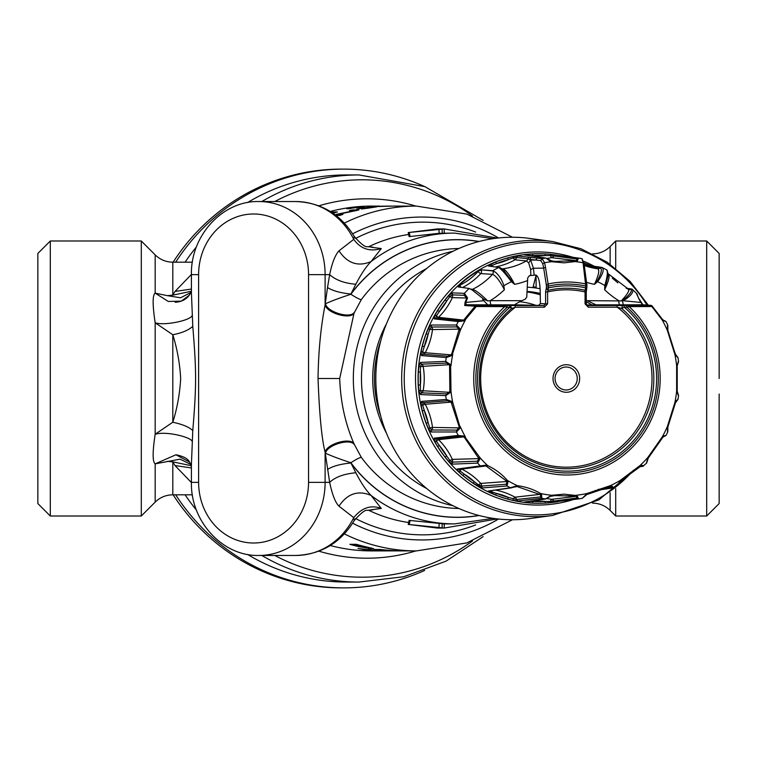 <?xml version="1.0" encoding="UTF-8"?>
<svg xmlns="http://www.w3.org/2000/svg" width="757" height="757" viewBox="0 0 757 757"><rect width="100%" height="100%" fill="white"/><g stroke="black" fill="none" stroke-linecap="round" stroke-linejoin="round"><path stroke-width="1.14" d="M458.931 508.505A130.024 125.596 90 0 1 361.363 457.436L354.049 443.857C345.315 423.939 340.536 402.156 339.694 378.5L318.035 378.5C319.388 414.543 321.753 439.107 325.113 452.203L325.113 482.36L329.655 482.36L325.113 452.203C326.579 443.914 350.434 437.026 354.049 443.857M453.008 505.733A130.024 125.596 -90 0 1 353.33 378.5A130.024 125.596 -90 0 1 453.008 251.267M339.694 378.5L354.049 313.152L361.363 299.564A130.024 125.596 90 0 1 458.931 248.495M354.049 313.152C350.434 319.974 326.579 313.086 325.113 304.797C320.76 327.251 318.404 351.825 318.035 378.5M354.38 444.766C350.718 437.925 326.967 444.861 325.51 453.235C331.784 456.102 340.243 459.272 350.888 462.726L350.917 462.981C340.29 464.06 332.493 466.227 327.516 469.472M354.38 312.234C350.699 319.085 326.958 312.121 325.51 303.756C330.809 301.258 339.259 298.097 350.888 294.274L350.917 294.019C340.47 292.987 332.664 290.82 327.516 287.528L329.655 274.64C332.039 262.982 335.152 255.043 338.985 250.822L353.756 239.354A73.117 66.266 -90 0 0 295.722 201.532L258.847 201.532A73.117 66.266 90 0 1 325.113 274.64L325.113 304.797L327.516 287.528M479.143 241.483A138.862 134.131 90 0 0 350.917 294.019L355.828 284.244C361.155 273.987 366.237 266.417 371.081 261.553C358.118 267.013 347.416 263.436 338.985 250.822M355.828 284.244C344.501 283.317 335.777 280.109 329.655 274.64L308.553 274.64L308.553 482.36L325.113 482.36A73.117 66.266 90 0 1 325.094 483.978A73.117 66.266 90 0 1 258.847 555.468L295.722 555.468A73.117 66.266 -90 0 0 353.756 517.646L338.985 506.178C335.36 502.61 332.247 494.662 329.655 482.36C335.247 477.08 343.971 473.882 355.828 472.756L350.917 462.981A138.862 134.131 90 0 0 479.143 515.517M408.231 232.56L409.111 236.619L439.145 233.298L454.531 233.099A145.401 140.442 -90 0 0 371.081 261.553L381.282 248.57C369.766 251.958 360.587 248.883 353.756 239.354L354.248 236.477C360.994 244.085 365.404 247.473 367.476 246.631L372.946 247.17M381.282 248.57L370.845 247.179M191.417 274.441L175.028 291.436L172.804 295.145L191.341 291.275M191.417 464.24L192.78 430.667C196.517 385.076 196.508 371.838 192.78 326.333L191.417 292.789M191.417 464.173L191.417 482.36L198.608 482.36L198.608 274.64L191.417 274.64L191.417 292.827M191.521 290.574L189.269 295.268L181.292 301.125L168.338 301.475L155.176 293.148L155.176 254.882C160.087 259.651 165.963 262.083 172.804 262.177L172.804 295.145L167.306 295.646L155.176 293.148C152.46 295.022 152.46 304.901 155.176 322.766L172.804 334.764C177.204 348.816 179.825 363.388 180.668 378.5C179.825 393.612 177.204 408.184 172.804 422.236C182.844 424.412 189.496 427.222 192.78 430.667M192.155 441.388C191.266 437.272 166.389 430.875 155.176 434.234L172.804 422.236L172.804 334.764C181.907 332.985 188.569 330.175 192.78 326.333M192.155 315.612C189.884 320.807 163.559 325.898 155.176 322.766L155.176 434.234C152.46 452.024 152.46 461.902 155.176 463.861L175.946 454.768L189.468 462.016L190.253 463.265M167.316 461.354L172.804 461.855L172.804 494.823C165.963 494.917 160.087 497.349 155.176 502.118L155.176 463.861L180.005 459.158L190.868 464.476M191.417 482.559L175.028 465.564L172.804 461.855L191.341 465.725M370.845 509.821L381.282 508.43C370.921 504.654 361.742 507.729 353.756 517.646L354.248 520.523C340.65 542.873 321.138 554.521 295.722 555.468M381.282 508.43L371.081 495.447C358.118 489.987 347.416 493.564 338.985 506.178M497.444 518.914L444.217 528.055L437.328 528.055L408.231 524.431L444.217 528.055L444.217 523.901L454.531 523.901A145.401 140.442 -90 0 1 371.081 495.447C366.237 490.583 361.146 483.013 355.828 472.756M444.217 523.901L409.111 520.381L408.231 524.44M396.536 550.812L383.894 549.885A172.407 166.531 90 0 1 380.629 549.487L374.176 549.487A172.407 166.531 -90 0 0 377.232 549.866L389.874 550.803A172.407 166.531 90 0 0 393.138 550.888L399.592 550.888A172.407 166.531 -90 0 1 396.536 550.812M368.555 548.456L373.665 548.683L364.666 546.526A172.407 166.531 90 0 1 356.367 544.321L349.914 544.321A172.407 166.531 -90 0 0 358.6 546.62L368.593 548.219M373.135 548.494L373.665 548.683M386.325 550.897A172.407 166.531 -90 0 1 385.9 550.907A172.407 166.531 -90 0 1 385.105 550.897L416.473 550.907A172.407 166.531 -90 0 1 344.388 533.912M376.059 550.699A172.407 166.531 -90 0 1 373.684 550.557L387.329 550.859A172.407 166.531 -90 0 0 389.694 550.897L376.068 550.632M358.203 548.475L364.041 549.629L375.879 550.358L358.07 548.522M362.016 549.222L361.259 548.967M378.68 206.103L368.441 206.443L387.679 206.093L377.525 206.51M374.573 206.103L379.437 206.093M364.354 206.775L352.242 207.569L346.697 208.714L364.354 206.775M333.023 213.266A172.407 166.531 90 0 1 337.404 211.979L331.093 211.979M377.544 206.519L393.631 206.093M388.237 206.103L392.164 206.103M366.615 208.27L372.69 206.775A172.407 166.531 -90 0 0 356.784 209.046L357.541 209.046A172.407 166.531 90 0 1 369.35 207.21L361.496 209.036L376.749 206.831L366.615 208.393M335.171 214.808A172.407 166.531 -90 0 1 336.742 214.278L354.456 210.664L349.393 210.664A172.407 166.531 -90 0 1 352.44 209.944L358.894 209.944A172.407 166.531 90 0 0 355.629 210.711L337.915 214.354L342.978 214.354A172.407 166.531 90 0 0 339.931 215.404L335.957 215.404M185.096 494.823A203.557 196.621 90 0 0 196.451 510.104M247.577 554.446A203.557 196.621 90 0 0 346.46 582.057L358.979 582.057A203.557 196.621 -90 0 1 261.818 555.468M261.818 201.532A203.557 196.621 -90 0 1 358.979 174.943L346.46 174.943A203.557 196.621 90 0 0 247.577 202.554M196.451 246.896A203.557 196.621 90 0 0 185.096 262.177M175.69 262.177A209.377 202.242 -90 0 1 343.848 169.123A209.377 202.242 -90 0 1 424.658 186.563M424.658 570.437A209.377 202.242 -90 0 1 343.848 587.877A209.377 202.242 -90 0 1 175.69 494.823M173.135 494.823A209.377 202.242 90 0 0 341.303 587.877L343.848 587.877M343.848 169.123L341.303 169.123A209.377 202.242 90 0 0 173.135 262.177M719.15 378.5L719.15 253.453L706.688 240.991L706.688 516.009L719.15 503.547L719.15 394.056M615.706 488.672L615.706 516.009L706.688 516.009M592.504 253.869C599.345 253.775 605.221 251.333 610.133 246.574L615.706 240.991L615.706 268.328M426.693 488.511A123.382 119.18 -90 0 1 361.468 378.5A123.382 119.18 -90 0 1 426.693 268.489M50.312 240.991L37.85 253.453L37.85 503.547L50.312 516.009L141.294 516.009L141.294 240.991L50.312 240.991L50.312 516.009M189.884 294.359L191.417 291.218M167.306 295.646L180.563 297.785L190.868 292.524M497.444 238.086L444.217 228.945L408.231 232.569L437.328 228.945L444.236 228.945L444.217 233.099M369.813 548.276L359.007 546.535A172.407 166.531 90 0 1 353.869 545.229L358.79 545.229A172.407 166.531 -90 0 0 363.852 546.516L369.813 548.276L370.164 547.775M354.096 544.321L353.869 545.229M370.589 206.235L377.346 206.093L370.589 206.273M376.305 206.103L377.346 206.093M360.341 206.992L349.999 208.08L360.985 207.286M349.999 208.08L350.718 208.648M332.493 212.906L333.449 213.133M332.787 213.105A172.407 166.531 -90 0 1 333.449 212.906M391.17 206.103L387.669 206.103M380.828 206.282L381.537 206.481M352.44 210.664L352.44 209.944M337.915 215.404L337.915 214.354M336.742 215.404L336.742 214.278M540.138 288.758A91.398 88.276 90 0 0 527.26 287.196M536.013 275.463L533.136 286.827A92.222 89.08 -90 0 1 536.07 287.206L536.136 287.206A92.222 89.08 90 0 0 533.193 286.827L536.013 275.463M380.837 416.435A112.168 108.346 -90 0 1 380.837 340.565M386.411 323.939A112.168 108.346 90 0 0 386.411 433.061M535.464 305.194A77.214 74.583 90 0 0 519.681 301.693M527.014 291.965A87.244 84.264 -90 0 1 540.271 294.852M540.252 293.432A87.244 84.264 90 0 0 527.042 291.445M536.079 275.463L536.136 287.206M552.525 241.521L530.032 238.455A141.247 136.43 90 0 0 512.252 237.253A141.247 136.43 90 0 0 375.822 378.5A141.247 136.43 90 0 0 512.252 519.747A141.247 136.43 90 0 0 530.032 518.545L552.525 515.479A138.162 133.45 -90 0 1 535.133 516.662A138.162 133.45 -90 0 1 534.508 516.662A138.162 133.45 -90 0 1 401.674 378.178A138.162 133.45 -90 0 1 535.133 240.338A138.162 133.45 -90 0 1 535.748 240.338A138.162 133.45 -90 0 1 552.525 241.521L581.035 248.76L607.322 262.272L630.117 281.386L648.323 305.185M547.15 498.04L550.405 496.346L554.796 495.608L575.273 496.109L576.389 496.346L576.9 498.04L550.538 501.456L545.343 501.446L545.012 503.102L578.556 498.92L577.146 495.636L564.088 494.16L551.635 495.296L545.504 498.92L524.355 502.071L532.426 503.102L532.928 501.446L528.906 501.456M550.367 254.314L545.012 253.898L545.343 255.554L550.538 255.544L550.367 254.314L558.089 255.289L554.304 254.778A124.791 120.533 90 0 0 538.596 253.709A124.791 120.533 90 0 0 538.009 253.709A124.791 120.533 90 0 0 418.063 378.803A124.791 120.533 90 0 0 538.596 503.291A124.791 120.533 90 0 0 539.183 503.291A124.791 120.533 90 0 0 554.304 502.222L558.098 501.711M555.401 254.929L553.708 255.932A2.905 2.801 96.9 0 1 551.626 257.664L551.626 257.664A2.905 0.738 79.1 0 1 550.538 255.544L576.9 258.96L576.389 260.654L577.146 261.364L578.556 258.08L558.089 255.289M591.141 265.811L584.196 262.944L591.52 265.944L589.608 266.35L600.159 267.883C602.43 269.066 601.418 273.476 597.103 281.102L594.396 284.348L597.642 281.708L597.103 281.102M555.401 502.071L553.708 501.068A2.905 2.801 83.1 0 0 551.626 499.336A2.905 0.738 -79.1 0 0 550.538 501.456L550.367 502.686M527.78 501.456L527.156 502.686M431.149 325.027L431.547 327.005A2.905 2.782 89.4 0 1 432.493 329.579L429.73 329.304L431.547 327.005L456.812 326.92L459.149 329.295L451.768 353.784L451.125 354.872L447.614 356.206L422.993 354.248L422.69 351.712L424.28 346.621L422.311 346.195L421.091 351.551L421.554 355.601L446.299 357.559L451.986 355.506L460.284 330.412L460.275 329.106L456.509 325.018L431.149 325.027L428.263 328.699L426.2 333.799L428.112 334.395L429.73 329.304L428.263 328.699M459.745 320.684L435.956 318.044L436.392 315.764L439.41 311.439L437.65 310.531L434.897 315.224L434.177 318.867L458.212 321.564L464.325 320.873L476.267 306.528L475.178 306.159L463.672 320.116L464.325 320.873M448.541 295.779L445.05 299.99L446.715 301.031L449.772 296.697L448.541 295.779L452.431 292.864L464.363 293.338A123.202 119 -90 0 1 469.132 288.464L472.15 289.959L484.073 299.384L487.697 300.917C480.809 294.17 475.765 290.3 472.557 289.316L470.703 289.07M458.401 286.969A2.905 0.511 138.3 0 1 459.811 285.275A63.664 61.487 -90 0 0 478.008 271.593A2.905 0.52 42.5 0 0 480.771 273.589L492.476 274.337A2.905 2.782 93.7 0 0 492.892 270.921L495.617 272.302L492.75 270.694L480.998 269.804L477.781 271.176A124.716 120.467 -90 0 0 459.499 284.925L458.222 286.941L469.132 288.464M490.129 266.36L496.535 263.559L495.542 262.007L488.227 265.944L498.702 267.505C501.844 269.7 506.073 274.441 511.382 281.708L514.628 284.348C509.953 275.321 506.064 270.135 502.989 268.782L502.09 268.659M512.735 256.68L507.512 257.986L508.344 259.585L513.284 257.919L512.735 256.68L517.75 256.008L542.078 258.639A121.631 117.486 -90 0 1 545.504 258.08L524.355 254.929L532.426 253.898L532.928 255.554A123.107 118.915 -90 0 1 538.492 255.393A123.107 118.915 -90 0 1 545.343 255.554A63.664 61.487 -90 0 1 532.928 255.554L528.906 255.544M512.196 487.432L517.116 486.571L540.574 494.737L540.489 496.942L516.444 499.497L508.344 497.415L507.512 499.014L512.735 500.32L517.75 500.992L541.804 498.314L541.52 494.189L540.536 493.479C533.6 489.401 525.878 486.808 517.372 485.682L510.369 487.735L488.227 491.056L495.542 494.993L496.535 493.441L491.643 491.795L490.65 492.892M459.007 469.264L485.975 465.933L506.244 480.837L507.001 481.745L506.187 484.253L481.471 486.079L478.556 484.896L474.355 481.745L473.068 483.136L482.275 487.924L507.029 485.975L508.079 481.424L507.351 480.402C501.995 474.194 495.428 469.255 487.65 465.583L486.391 465.11L457.152 469.028L458.865 471.904L462.887 475.472L464.306 474.185L460.152 471.053L458.865 471.904M431.149 431.973L431.547 429.995A2.905 2.782 90.6 0 0 432.493 427.421L460.275 427.894L452.752 402.601L451.986 401.494L446.299 399.441L421.554 401.399L421.091 405.449L422.311 410.805L424.28 410.379A63.664 61.487 -90 0 1 428.112 422.605A123.107 118.915 -90 0 1 424.28 410.379L422.69 405.288L422.993 402.752L447.614 400.794L451.125 402.128L459.064 426.475L459.149 427.705L456.812 430.08L431.547 429.995L429.73 427.696L428.112 422.605L426.2 423.201L428.263 428.301L431.149 431.973L456.509 431.982A121.631 117.486 -90 0 0 458.212 435.436L463.672 436.884L464.609 437.735L478.944 458.647L477.355 461.221L452.222 462.13L449.762 460.303L446.715 455.969L445.05 457.01L448.541 461.221L452.431 464.136L477.639 463.123L480.08 458.581L479.701 457.351L464.325 436.127L458.212 435.436L434.177 438.133L434.897 441.776L437.65 446.469L439.41 445.561L436.392 441.236L434.897 441.776M420.514 362.433L421.479 364.174A2.905 2.782 87.3 0 1 423.144 366.322L420.4 366.719L421.479 364.174L446.564 363.105L449.563 365.054L449.857 390.726L449.563 391.946L446.564 393.895L421.479 392.826L420.4 390.281L420.381 384.935L418.366 385.02L418.81 390.517L420.514 394.567L445.712 395.608L450.595 392.381L450.992 391.114L450.595 364.619L445.712 361.392L420.514 362.433L418.81 366.483L418.366 371.98L420.381 372.065L420.4 366.719L418.81 366.483M421.554 355.601L422.993 354.248A2.905 2.782 94.7 0 0 425.226 352.734L421.091 351.551M451.986 355.506L451.125 354.872L425.226 352.734A66.569 64.298 -90 0 0 429.891 341.511A66.569 64.298 -90 0 0 432.493 329.579L460.275 329.106M436.713 318.12A2.905 2.791 96.3 0 0 438.53 317.325L463.672 320.116L458.212 321.564A121.631 117.486 -90 0 0 456.509 325.018L456.812 326.92M452.232 294.88A2.905 2.782 91.6 0 1 452.345 297.624L449.772 296.697L452.222 294.87L464.126 295.296L466.776 298.021L452.345 297.624A66.569 64.298 -90 0 1 446.318 308.137A66.569 64.298 -90 0 1 438.521 317.325L438.521 317.325A2.905 0.549 45.5 0 1 436.392 315.764L434.897 315.224M510.53 305.573L511.618 308.459L515.394 307.191L514.978 305.525L476.532 305.383A1.665 1.59 93.5 0 0 475.178 306.159L464.732 305.525L465.025 302.384L466.776 298.021L467.552 297.851L464.363 293.338L464.126 295.296M484.073 299.384L482.569 299.337L483.827 300.718L465.858 302.44L467.552 297.851M465.025 302.384L465.858 302.44L466.075 304.749L487.745 304.834L483.827 300.718M464.732 305.525A1.665 1.59 -86.5 0 1 466.075 304.749L476.532 305.383L476.267 306.528L504.739 306.613L507.237 307.238A94.436 91.219 -90 0 0 481.518 411.212A94.436 91.219 -90 0 0 566.331 472.936A94.436 91.219 -90 0 0 652.392 411.95A94.436 91.219 -90 0 0 626.947 307.238L629.152 306.613L651.824 306.528L662.243 320.05L665.838 321.564M487.745 304.834L491.284 304.834A4.154 1.079 -90 0 1 490.233 300.68L487.697 300.917M462.47 287.537A66.569 64.298 -90 0 0 471.895 281.651A66.569 64.298 -90 0 0 480.771 273.589A2.905 2.782 93.7 0 0 481.197 270.164L477.781 271.176M471.573 289.581A2.905 2.801 97.4 0 0 472.557 289.316A67.979 65.67 90 0 0 483.203 282.796A67.979 65.67 90 0 0 483.25 282.758A67.979 65.67 90 0 0 492.476 274.337C495.778 275.557 499.752 280.696 504.38 289.751L503.821 285.72C502.317 280.469 499.582 275.993 495.617 272.302M499.667 267.372L503.301 269.814L511.817 281.102L511.382 281.708A106.595 102.961 -90 0 0 503.821 285.72M491.899 266.209A2.905 0.748 82.3 0 1 491.643 265.205L490.65 264.108M502.023 268.726L502.26 268.782A2.905 2.81 97.9 0 0 502.989 268.782A67.979 65.67 90 0 0 515.053 265.991A67.979 65.67 90 0 0 515.11 265.972A67.979 65.67 90 0 0 526.399 260.91L514.978 259.821A2.905 0.662 60.6 0 1 513.284 257.919L516.444 257.503L527.847 258.714L529.152 257.266M527.837 258.714A2.905 2.791 95.5 0 1 526.399 260.91L528.689 262.916L530.61 260.086L527.847 258.714M531.414 257.456A1.665 1.59 -83.7 0 0 530.108 259.424L540.772 260.578L542.731 263.72L543.696 268.148L545.523 267.335L544.557 262.726L542.078 258.639L540.772 260.578M546.828 258.392A66.569 64.298 -90 0 0 551.626 257.664L576.389 260.654L554.796 261.392L550.405 260.654L550.33 261.364L551.635 261.704L564.088 262.84L577.146 261.364M550.33 261.364L545.958 258.08L551.645 260.891L551.635 261.704A117.477 113.474 90 0 0 544.557 262.726L542.731 263.72M527.78 255.544L527.156 254.314M576.9 258.96L578.556 258.08A121.631 117.486 -90 0 1 581.972 258.639L582.038 258.648M537.129 258.09L535.824 260.048L530.61 260.086L533.458 268.215L543.696 268.148L546.299 284.793L548.106 283.979L548.418 286.061A94.436 91.219 -90 0 1 567.854 284.064A94.436 91.219 -90 0 1 585.767 286.061L583.07 262.726L581.972 258.639L578.556 258.08M584.262 264.401L589.618 266.36A2.905 2.801 97.7 0 1 588.889 266.975M586.874 264.108L586.684 265.205A2.905 0.748 97.7 0 0 586.694 266.313M597.093 268.697L597.737 268.782C599.781 270.135 598.664 275.321 594.396 284.348A84.585 81.709 90 0 1 586.59 282.352M632.625 289.467C633.704 292.316 630.723 296.006 623.683 300.538L623.475 299.876L622.33 300.661L623.352 304.834L595.996 304.834L587.214 300.68A84.869 81.974 90 0 0 586.287 300.264M602.231 267.562L601.541 267.363M585.729 266.019A67.979 65.67 90 0 0 597.405 268.744A67.979 65.67 90 0 0 597.737 268.782A2.905 2.801 97.7 0 0 600.15 267.883L602.023 267.505C604.455 269.293 602.988 274.025 597.642 281.708A106.595 102.961 -90 0 1 604.796 285.484C607.322 276.844 607.975 271.687 606.726 269.994M602.345 267.609L607.01 270.069M608.25 274.337C610.066 275.557 608.865 280.696 604.644 289.751L604.796 285.484L605.505 285.531L608.325 274.8L607.048 270.098M608.373 273.911L628.991 289.562A2.905 2.81 97.9 0 0 630.732 289.221C632.72 290.48 630.297 294.028 623.475 299.876M619.851 304.834A4.154 1.079 90 0 1 618.791 300.68A84.585 81.709 90 0 1 604.644 289.751L605.505 285.531M627.042 288.682L631.754 289.032L626.096 288.19M628.168 289.316C629.824 290.3 627.534 294.17 621.308 300.917L622.661 300.255M636.363 293.338L640.706 302.44L622.33 300.661M642.712 304.759L640.952 302.384L642.504 304.749L650.831 305.383A1.665 1.618 -85.7 0 1 652.193 306.159L651.824 306.528A1.665 1.06 -90.6 0 0 650.831 305.383L622.509 305.573L621.658 308.459L624.298 307.238A92.657 89.496 90 0 1 624.298 449.762A92.657 89.496 90 0 1 498.257 437.726A92.657 89.496 90 0 1 509.887 307.238L511.618 308.459A90.282 87.206 90 0 0 481.537 398.21A90.282 87.206 90 0 0 545.683 466.132A90.282 87.206 90 0 0 566.719 468.782A90.282 87.206 90 0 0 648.825 408.685A90.282 87.206 90 0 0 621.658 308.459L617.286 307.191L616.86 305.525L622.509 305.573M623.352 304.834L642.504 304.749A1.665 1.618 94.3 0 1 642.617 304.749L650.954 305.383A1.665 1.665 0 0 1 652.231 306.159L662.384 319.312L664.286 320.817L663.123 320.116L663.151 320.873L652.193 306.159M638.482 298.021L640.706 302.44M663.832 320.646L664.618 320.694M677.752 357.559L674.875 354.399L667.352 330.412L667.542 325.018M677.222 391.946L677.222 365.054L676.881 364.619L676.635 365.886L676.635 391.114L678.338 395.608M677.222 365.054L678.338 361.392M667.636 427.705L675.67 402.128L675.49 401.494L674.875 402.601L667.352 426.588L667.542 431.982M675.67 402.128L675.49 401.494L677.752 399.441M647.85 458.647L663.123 436.884L663.151 436.127L662.243 436.95L647.926 457.351L646.412 463.123M641.927 466.161L640.81 465.933L641.084 465.11L640.81 465.933L641.927 466.161L639.788 466.463L640.81 465.933L642.882 466.312L646.658 463.01L648.437 457.55L662.384 437.688L664.286 436.183L663.123 436.884L663.151 436.127L665.838 435.436M664.618 436.306L663.832 436.354M643.762 465.867L641.084 465.11L639.977 465.583L620.276 480.402L617.192 485.928L613.69 487.735L611.448 485.616L610.265 485.682L587.091 493.479L582.256 498.314A121.631 117.486 -90 0 1 578.556 498.92L576.9 498.04M619.794 481.745L619.396 481.424L619.794 481.745L639.788 466.463L639.977 465.583A117.477 113.474 90 0 0 647.926 457.351L648.418 457.521L647.926 457.351M585.956 494.189L586.211 494.737L610.927 486.42L611.448 485.616M578.556 498.92L582.275 498.305L587.337 494.132L609.801 486.571L610.927 486.42L611.845 487.432L598.153 489.41M546.828 498.608A66.569 64.298 -90 0 1 551.626 499.336L576.389 496.346L577.146 495.636M554.796 495.608L551.645 496.109L551.635 495.296L551.645 496.109L550.405 496.346L550.33 495.636M420.514 394.567L421.479 392.826A2.905 2.782 92.7 0 0 423.144 390.678A66.569 64.298 -90 0 0 424.232 378.5A66.569 64.298 -90 0 0 423.144 366.322L450.595 364.619M418.81 390.517L450.595 392.381M421.554 401.399L422.993 402.752A2.905 2.782 85.3 0 1 425.226 404.266L451.125 402.128L451.986 401.494M460.275 427.894L456.509 431.982L456.812 430.08M436.713 438.88A2.905 2.791 83.7 0 1 438.53 439.675L463.672 436.884L464.325 436.127M452.431 464.136L452.222 462.13A2.905 2.782 88.4 0 0 452.345 459.376L480.08 458.581M461.609 469.037A2.905 2.801 82.6 0 1 461.742 469.103L485.975 465.933L486.391 465.11M482.275 487.924L481.471 486.079A2.905 2.782 86.3 0 0 480.771 483.411L508.079 481.424M488.227 491.056L511.306 487.887L515.867 486.42L516.028 485.616M517.75 500.992L516.444 499.497A2.905 2.791 84.5 0 0 514.978 497.179L541.52 494.189M495.901 490.195A66.569 64.298 -90 0 1 504.134 492.353A66.569 64.298 -90 0 1 514.978 497.179L514.978 497.179A2.905 0.662 -60.6 0 0 513.284 499.081L512.735 500.32M491.899 490.791A2.905 0.748 -82.3 0 0 491.643 491.795L490.129 490.64M457.152 469.028L459.083 469.245L460.152 471.053A2.905 0.681 -63.8 0 1 461.742 469.103A66.569 64.298 -90 0 1 471.895 475.349A66.569 64.298 -90 0 1 480.771 483.411L480.771 483.411A2.905 0.52 -42.5 0 0 478.556 484.896L477.648 486.032M459.736 436.316L435.956 438.956L436.392 441.236A2.905 0.549 -45.5 0 1 438.521 439.675A66.569 64.298 -90 0 1 446.318 448.863A66.569 64.298 -90 0 1 452.345 459.376L448.541 461.221M421.091 405.449L425.226 404.266A66.569 64.298 -90 0 1 429.891 415.489A66.569 64.298 -90 0 1 432.493 427.421L428.263 428.301M511.817 281.102L514.628 284.348A84.585 81.709 90 0 0 527.591 280.544L526.758 297.037L525.216 299.242A84.869 81.974 90 0 0 521.81 300.68C516.369 303.453 514.154 304.834 515.148 304.834L543.99 305.525L545.589 303.869L547.614 303.869L544.406 307.191L543.99 305.525L514.978 305.525M527.591 280.544L527.676 277.97L529.408 275.68L535.795 275.028C538.369 276.068 539.836 281.396 540.214 291.01L540.403 303.538L538.814 305.203M528.689 262.916L530.657 269.558L530.818 275.321M588.766 303.141L592.012 305.024L588.823 303.16A2.489 0.568 -60.9 0 1 588.766 303.141L586.287 301.816A85.513 82.598 -90 0 1 588.823 303.16M595.996 304.834L586.344 305.071M616.86 305.525L587.735 305.525L586.24 303.869L587.848 305.525L588.265 307.191L585.057 303.869L586.287 303.869L586.287 291.947L585.057 291.947L585 290.243L586.524 289.685L586.949 286.061A2.583 0.625 -90 0 0 586.864 284.793L585.786 283.979A96.508 93.225 -90 0 0 567.731 281.992A96.508 93.225 -90 0 0 566.946 281.992A96.508 93.225 -90 0 0 548.106 283.979L545.523 267.335M586.42 289.817L586.287 291.947L586.58 289.609M586.949 286.061L585.767 286.061L585.767 287.887A92.657 89.496 90 0 0 548.418 287.887L547.614 291.947L545.589 291.947L546.232 288.691L548.286 290.243A90.282 87.206 -90 0 1 566.558 288.218A90.282 87.206 -90 0 1 585 290.243L585.767 287.887L586.949 287.887M530.657 269.558L533.458 268.215L534.111 274.829M554.796 261.392L551.645 260.891L551.635 261.704M583.477 267.335L584.612 267.931L586.864 284.793M495.901 266.805A66.569 64.298 -90 0 0 504.134 264.647A66.569 64.298 -90 0 0 514.978 259.821A2.905 2.791 95.5 0 0 516.444 257.503L517.75 256.008M621.308 300.917L587.214 300.68M675.67 354.872L667.352 330.412L667.844 330.525L667.636 329.295M361.363 457.436C360.124 457.275 356.632 459.035 350.888 462.726A138.749 134.017 -90 0 0 478.869 515.451M610.133 492.807L610.133 510.426L615.706 516.009M610.133 246.574L610.133 264.193M478.869 241.549A138.749 134.017 -90 0 0 350.888 294.274C356.632 297.965 360.124 299.725 361.363 299.564M175.028 291.436L191.417 289.07M175.028 465.564L191.417 467.93M368.432 510.152A145.401 140.442 90 0 0 408.648 522.51M475.651 524.932A156.349 151.022 -90 0 1 420.901 534.839A156.349 151.022 -90 0 1 355.535 518.536M352.639 523.201A161.449 155.951 90 0 0 498.579 519.037M344.388 223.088A172.407 166.531 -90 0 1 416.473 206.093L466.814 214.08L512.451 237.253M374.166 206.093L371.498 206.093A172.407 166.531 90 0 0 330.27 211.468M330.27 545.532A172.407 166.531 90 0 0 371.498 550.907L385.9 550.907M415.905 550.907A179.702 173.58 -90 0 1 318.896 551.181M318.896 205.819A179.702 173.58 -90 0 1 415.905 206.093M472.529 216.057A198.694 191.918 90 0 0 274.772 201.532M274.772 555.468A198.694 191.918 90 0 0 472.529 540.943M498.579 237.963A161.449 155.951 90 0 0 422.349 217.051A161.449 155.951 90 0 0 352.639 233.799M355.535 238.464A156.349 151.022 -90 0 1 475.651 232.068M408.648 234.49A145.401 140.442 90 0 0 368.432 246.848M442.116 228.964L442.192 233.118M442.079 229.011L442.192 233.156M438.937 229.144L439.145 233.298M409.263 232.446L410.124 236.496M371.138 548.74L371.252 548.03M348.248 208.828L348.248 208.232M409.263 524.554L410.124 520.504M438.937 527.856L439.145 523.702M442.079 527.989L442.192 523.844M442.116 528.036L442.192 523.882M308.553 482.36A60.655 54.968 90 0 1 308.534 483.704A60.655 54.968 90 0 1 252.97 543.006A60.655 54.968 90 0 1 198.608 482.36M198.608 274.64A60.655 54.968 90 0 1 198.627 273.296A60.655 54.968 90 0 1 254.191 213.994A60.655 54.968 90 0 1 308.553 274.64M646.998 305.08A136.392 131.746 90 0 0 536.59 242.108A136.392 131.746 90 0 0 535.975 242.108A136.392 131.746 90 0 0 404.229 378.178A136.392 131.746 90 0 0 535.36 514.892A136.392 131.746 90 0 0 535.975 514.892A136.392 131.746 90 0 0 617.05 486.003M573.04 499.667A126.561 122.246 -90 0 1 538.35 505.051A126.561 122.246 -90 0 1 537.754 505.061A126.561 122.246 -90 0 1 415.508 378.803A126.561 122.246 -90 0 1 537.158 251.949A126.561 122.246 -90 0 1 537.754 251.939A126.561 122.246 -90 0 1 573.04 257.333M584.035 261.364A126.561 122.246 -90 0 1 594.264 266.275M612.299 278.197A126.561 122.246 -90 0 1 617.835 282.872M592.92 491.435A126.561 122.246 -90 0 1 586.77 494.435M617.882 485.322A136.392 131.746 90 0 0 633.514 470.182M545.012 503.102A124.773 120.524 -90 0 1 539.372 503.273A124.773 120.524 -90 0 1 538.719 503.273A124.773 120.524 -90 0 1 532.426 503.102M532.426 253.898A124.773 120.524 -90 0 1 538.066 253.727A124.773 120.524 -90 0 1 538.719 253.727A124.773 120.524 -90 0 1 545.012 253.898M581.953 258.639L584.224 263.483L583.07 262.726A117.477 113.474 90 0 0 575.992 261.704L575.273 260.891M545.343 501.446A123.107 118.915 -90 0 1 539.779 501.607A123.107 118.915 -90 0 1 532.928 501.446A63.664 61.487 -90 0 1 545.343 501.446M422.311 346.195A124.773 120.524 -90 0 1 426.2 333.799M437.65 310.531A124.773 120.524 -90 0 1 445.05 299.99M492.75 270.694A123.202 119 -90 0 1 498.702 267.514L488.227 265.944M495.542 262.007A124.773 120.524 -90 0 1 507.512 257.986M550.405 496.346L545.504 498.92A121.631 117.486 -90 0 1 541.804 498.314L540.489 496.942M507.512 499.014A124.773 120.524 -90 0 1 495.542 494.993M511.306 487.887L510.369 487.735A121.631 117.486 -90 0 1 507.029 485.975L506.187 484.253M473.068 483.136A124.773 120.524 -90 0 1 462.887 475.472M482.124 466.161L480.288 465.867A121.631 117.486 -90 0 1 477.639 463.123L477.355 461.221M445.05 457.01A124.773 120.524 -90 0 1 437.65 446.469M426.2 423.201A124.773 120.524 -90 0 1 422.311 410.805M447.614 400.794L446.299 399.441A121.631 117.486 -90 0 1 445.712 395.608L446.564 393.895M418.366 385.02A124.773 120.524 -90 0 1 418.366 371.98M446.564 363.105L445.712 361.392A121.631 117.486 -90 0 1 446.299 357.559L447.614 356.206M424.28 346.621A123.107 118.915 -90 0 1 428.112 334.395A63.664 61.487 -90 0 1 424.28 346.621M464.609 319.265L465.385 320.05A117.477 113.474 90 0 0 460.284 330.412L459.064 330.525M435.956 318.044L434.177 318.867M439.41 311.439A123.107 118.915 -90 0 1 446.715 301.031A63.664 61.487 -90 0 1 439.41 311.439M452.213 294.87L452.431 292.864M461.051 287.338A2.905 0.681 63.8 0 1 459.811 285.275L459.499 284.925M480.998 269.804L492.892 270.921M496.535 263.559A123.107 118.915 -90 0 1 508.344 259.585A63.664 61.487 -90 0 1 496.535 263.559M524.847 254.939L524.355 254.929M601.711 267.391L591.037 265.802M631.887 289.051L636.836 293.555L638.473 297.927L642.939 304.825M667.352 330.412A117.477 113.474 90 0 0 662.243 320.05L662.309 319.265L662.243 320.05M676.635 365.886L677.061 366.274L676.635 365.886A117.477 113.474 90 0 0 674.875 354.399L675.149 353.784L674.875 354.399M674.875 402.601L675.149 403.216L674.875 402.601A117.477 113.474 90 0 0 676.635 391.114L677.061 390.726L676.635 391.114M662.243 436.95L662.309 437.735L662.243 436.95A117.477 113.474 90 0 0 667.352 426.588L667.844 426.475L667.352 426.588M610.256 486.505L610.265 485.682A117.477 113.474 90 0 0 620.276 480.402L620.674 480.837L620.276 480.402M611.845 487.432L613.842 487.688M575.273 496.109L575.992 495.296A117.477 113.474 90 0 0 587.091 493.479L587.328 494.132L587.091 493.479M451.768 353.784L452.752 354.399A117.477 113.474 90 0 0 450.992 365.886L449.857 366.274M449.857 390.726L450.992 391.114A117.477 113.474 90 0 0 452.752 402.601L451.768 403.216M459.064 426.475L460.284 426.588A117.477 113.474 90 0 0 465.385 436.95L464.609 437.735M478.5 457.521L479.701 457.351A117.477 113.474 90 0 0 487.65 465.583L487.129 466.463M506.244 480.837L507.351 480.402A117.477 113.474 90 0 0 517.372 485.682L517.116 486.571M539.59 494.132L540.536 493.479A117.477 113.474 90 0 0 551.635 495.296M628.253 305.573L629.152 306.613A96.508 93.225 -90 0 1 654.02 412.972A96.508 93.225 -90 0 1 566.946 475.008A96.508 93.225 -90 0 1 566.17 475.008A96.508 93.225 -90 0 1 479.739 412.593A96.508 93.225 -90 0 1 504.739 306.613L504.91 305.573M524.847 502.061L524.355 502.071M508.344 497.415A123.107 118.915 -90 0 1 496.535 493.441A63.664 61.487 -90 0 1 508.344 497.415M514.202 486.656L515.867 486.42M474.355 481.745A123.107 118.915 -90 0 1 464.306 474.185A63.664 61.487 -90 0 1 474.355 481.745M446.715 455.969A123.107 118.915 -90 0 1 439.41 445.561A63.664 61.487 -90 0 1 446.715 455.969M434.177 438.133L435.777 438.984M420.381 384.935A123.107 118.915 -90 0 1 420.381 372.065A63.664 61.487 -90 0 1 420.381 384.935M515.148 304.834L491.284 304.834M504.38 289.751A84.585 81.709 90 0 1 490.233 300.68L521.81 300.68M544.406 307.191L515.394 307.191A88.692 85.673 -90 0 0 484.991 406.301A88.692 85.673 -90 0 0 566.416 467.192A88.692 85.673 -90 0 0 647.718 406.225A88.692 85.673 -90 0 0 617.286 307.191L588.265 307.191M585.057 303.869L585.057 291.947A88.692 85.673 -90 0 0 566.255 289.808A88.692 85.673 -90 0 0 547.614 291.947L547.614 303.869M566.34 364.723A13.777 13.304 90 0 0 553.026 378.5A13.777 13.304 90 0 0 566.34 392.277A13.777 13.304 90 0 0 579.644 378.5A13.777 13.304 90 0 0 566.34 364.723M586.24 291.947L586.24 303.869M548.418 286.061L548.418 287.887L546.393 287.887L546.393 286.061L548.418 286.061M546.393 287.887L546.232 288.691M540.403 303.538L545.589 303.869L545.589 291.947M506.812 305.582L507.237 307.238L509.887 307.238L509.461 305.582M626.531 305.582L626.947 307.238L624.298 307.238L623.872 305.582M546.299 284.793A2.583 0.71 90 0 1 546.393 286.061M566.16 389.978A11.478 11.09 -90 0 1 555.08 377.913A11.478 11.09 -90 0 1 567.286 367.079A11.478 11.09 -90 0 1 577.231 379.087A11.478 11.09 -90 0 1 566.16 389.978M639.788 466.463L639.977 465.583M610.927 486.42L609.612 486.6M592.504 503.131C599.345 503.225 605.221 505.667 610.133 510.426M295.722 201.532C321.138 202.479 340.65 214.127 354.248 236.477M191.521 466.426L189.837 462.565M189.477 462.025C188.001 458.714 183.497 456.291 175.974 454.768M354.248 520.523C360.994 512.915 365.404 509.527 367.476 510.369L372.946 509.83M454.531 523.901L493.091 518.346M416.473 550.907L466.814 542.92L512.451 519.747M393.564 206.093L416.473 206.093M483.155 220.363L424.866 186.638L358.979 174.943M358.979 582.057L403.727 576.749L446.119 561.107L483.146 536.637M615.706 240.991L706.688 240.991M155.176 254.882L141.294 240.991M155.176 502.118L141.294 516.009M175.189 302.27C181.254 301.92 185.938 299.602 189.25 295.296L181.302 301.097M172.804 262.177L192.401 262.177M493.091 238.654L454.531 233.099M172.804 494.823L192.401 494.823M349.696 208.203L349.696 208.743M191.417 482.36C190.452 521.062 222.388 556.404 258.847 555.468M258.847 201.532C222.397 200.596 190.452 235.938 191.417 274.64M636.732 468.157L598.882 499.894L552.525 515.479M459.811 320.694L435.767 318.016M545.967 258.09L524.866 254.948M597.405 268.744L584.347 265.508M663.69 320.571L664.551 320.684M664.627 320.694L666.065 321.64L667.788 325.141L667.882 330.468L675.216 353.86L677.969 357.569L678.565 361.468L677.108 366.199L677.108 390.801L678.565 395.533L677.969 399.431L675.216 403.14L667.882 426.522L667.788 431.859L666.065 435.36L664.627 436.306M664.551 436.316L663.69 436.429M617.192 485.928L620.693 480.846L641.501 465.706M642.863 466.321L638.974 466.899M613.161 487.896L594.851 490.631M524.866 502.052L545.967 498.91M481.613 466.321L484.092 465.735M435.767 438.984L459.811 436.306M586.902 284.566L586.524 289.685M584.224 263.483L584.612 267.921"/></g></svg>
